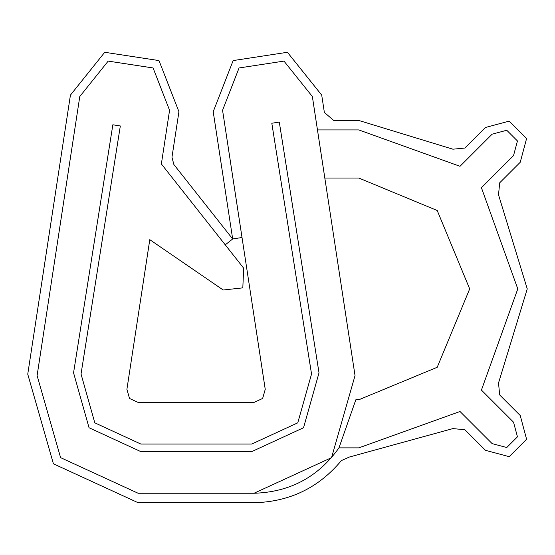 <?xml version="1.0" encoding="UTF-8"?>
<svg xmlns="http://www.w3.org/2000/svg" width="555" height="555" viewBox="0 0 555 555"><rect width="100%" height="100%" fill="white"/><g stroke="black" fill="none" stroke-linecap="round" stroke-linejoin="round"><path stroke-width="0.83" d="M178.932 111.708L158.987 60.578L104.735 52.281L70.429 95.113L104.735 52.281L158.987 60.578L178.932 111.708L171.96 157.266L173.888 164.564L232.677 238.983L225.247 244.845L161.366 163.968L243.645 268.134L242.826 287.858L223.2 290.001L149.788 239.67L126.901 389.346L129.509 398.462L138.119 402.417L254.017 402.417L262.633 398.462L265.241 389.346L222.562 110.279L239.066 67.96L283.966 61.099L312.361 96.542L317.467 129.932L358.821 129.932L460.012 166.299L492.125 134.178L506.75 130.258L517.454 140.963L513.535 155.587L481.421 187.708L517.787 288.898L481.421 390.089L513.535 422.202L517.454 436.827L506.75 447.531L492.125 443.612L460.012 411.498L358.821 447.864L338.973 447.864C318.168 477.05 289.849 492.181 254.017 493.256L138.119 493.256L60.592 457.639L37.102 375.617L79.781 96.542L108.176 61.099L153.076 67.96L169.573 110.279L161.366 163.968L169.573 110.279L153.076 67.96L108.176 61.099L79.781 96.542L108.176 61.099L153.076 67.96L169.573 110.279M254.017 502.719C289.502 501.887 318.619 487.852 341.367 460.608C318.619 487.852 289.502 501.887 254.017 502.719L138.119 502.719L53.412 463.807L27.75 374.188L70.429 95.113M349.31 457.056L452.908 428.592L349.31 457.056L341.367 460.608M485.438 450.306L509.199 456.668L526.598 439.276L520.229 415.515L526.598 439.276L509.199 456.668L485.438 450.306L464.882 429.75L452.908 428.592M498.522 382.985L527.25 288.898L498.522 194.812L527.25 288.898L498.522 382.985L499.68 394.959L520.229 415.515M520.229 162.282L526.598 138.514L509.199 121.122L485.438 127.49L509.199 121.122L526.598 138.514L520.229 162.282L499.68 182.831L498.522 194.812M452.908 149.198L358.821 120.47L452.908 149.198L464.882 148.039L485.438 127.49M321.713 95.113L287.4 52.281L233.149 60.578L213.21 111.708L233.149 60.578L287.4 52.281L321.713 95.113L324.363 112.436L333.715 120.47L358.821 120.47M213.21 111.708L232.67 238.941L242.022 237.512L222.562 110.279L239.066 67.96L283.966 61.099L312.361 96.542L355.034 375.617L331.55 457.639L254.017 493.256L138.119 493.256L60.592 457.639L37.102 375.617L79.781 96.542M358.821 178.037L437.208 210.505L469.683 288.898L437.208 367.285L358.821 399.76L437.208 367.285L469.683 288.898L437.208 210.505L358.821 178.037L324.821 178.037L317.467 129.932L358.821 129.932L460.012 166.299L492.125 134.178L506.75 130.258L517.454 140.963L513.535 155.587L481.421 187.708L517.787 288.898L481.421 390.089L513.535 422.202L517.454 436.827L506.75 447.531L492.125 443.612L460.012 411.498L358.821 447.864L338.973 447.864L355.838 399.76L358.821 399.76M460.012 411.498L358.821 447.864M513.535 422.202L517.454 436.827L506.75 447.531L492.125 443.612M492.125 134.178L506.75 130.258L517.454 140.963L513.535 155.587M222.562 110.279L239.066 67.96L283.966 61.099L312.361 96.542M265.241 389.346L262.633 398.462L254.017 402.417M138.119 402.417L129.509 398.462L126.901 389.346M140.852 444.055L94.801 422.827L81.037 374.021L120.324 125.971L112.845 124.785L73.558 372.835L89.043 427.738L140.852 451.624L251.72 451.624L303.529 427.738L319.014 372.835L279.29 122.058L271.818 123.245L311.535 374.021L297.771 422.827L251.72 444.055L140.852 444.055L94.801 422.827L81.037 374.021L120.324 125.971L112.845 124.785L73.558 372.835L89.043 427.738L140.852 451.624L251.72 451.624L303.529 427.738L319.014 372.835L279.29 122.058L271.818 123.245L311.535 374.021L297.771 422.827L251.72 444.055L140.852 444.055"/></g></svg>
